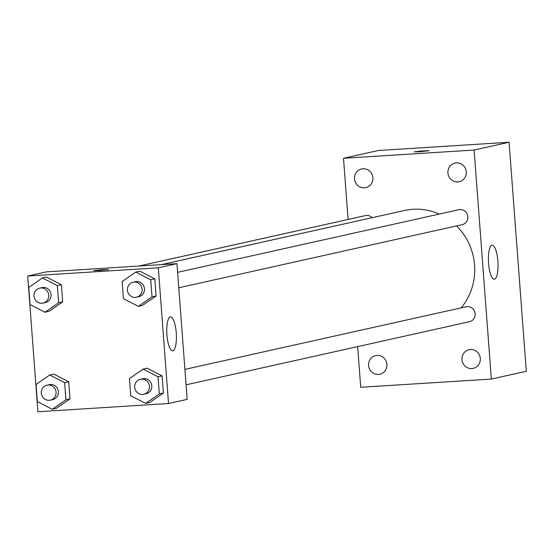 <?xml version="1.0" encoding="UTF-8"?>
<svg xmlns="http://www.w3.org/2000/svg" width="554" height="554" viewBox="0 0 554 554"><rect width="100%" height="100%" fill="white"/><g stroke="black" fill="none" stroke-linecap="round" stroke-linejoin="round"><path stroke-width="0.83" d="M348.099 219.467L343.501 158.271L378.458 150.487L509.078 142.253L526.3 371.277L491.343 379.061L360.723 387.294L357.662 346.61M480.304 358.452A9.57 9.183 -102.6 0 0 469.051 349.692A9.57 9.183 -102.6 0 0 462.168 361.028A9.57 9.183 -102.6 0 0 473.213 368.368A9.57 9.183 -102.6 0 0 480.304 358.452M466.274 171.844A9.57 9.183 -102.6 0 0 455.021 163.077A9.57 9.183 -102.6 0 0 448.138 174.413A9.57 9.183 -102.6 0 0 459.183 181.76A9.57 9.183 -102.6 0 0 466.274 171.844M372.884 177.723A9.57 9.183 -102.6 0 0 361.63 168.963A9.57 9.183 -102.6 0 0 354.74 180.299A9.57 9.183 -102.6 0 0 365.785 187.647A9.57 9.183 -102.6 0 0 372.884 177.723M386.914 364.338A9.57 9.183 -102.6 0 0 375.66 355.578A9.57 9.183 -102.6 0 0 368.777 366.914A9.57 9.183 -102.6 0 0 379.822 374.255A9.57 9.183 -102.6 0 0 386.914 364.338M343.501 158.271L474.12 150.037L509.078 142.253M474.12 150.037L491.343 379.061M488.559 263.254A17.029 4.723 -93.6 0 1 492.146 245.221A17.029 4.723 -93.6 0 1 497.928 261.917A17.029 4.723 -93.6 0 1 494.286 279.209A17.029 4.723 -93.6 0 1 488.559 263.254M419.586 151.754L414.198 151.858L421.608 150.993L429.059 150.743L419.586 151.754M414.198 151.865L429.059 150.743M186.075 384.822L469.432 321.722A7.659 7.354 -102.6 0 0 467.188 306.611A7.659 7.354 -102.6 0 0 466.101 306.764L184.911 369.38M372.191 217.68A7.659 7.354 -102.6 0 0 365.411 215.61L138.957 266.038M178.776 287.782L462.133 224.682A7.659 7.354 -102.6 0 0 467.818 216.746A7.659 7.354 -102.6 0 0 458.802 209.724L177.619 272.339M439.267 214.073A59.597 57.207 -102.6 0 0 412.959 209.294A59.597 57.207 -102.6 0 0 404.468 210.499L161.38 264.625M461.191 307.858A59.597 57.207 -102.6 0 0 456.565 225.928M46.349 271.876L176.961 263.642L187.169 399.358L168.52 403.513L37.907 411.747L27.7 276.031L46.349 271.876M143.091 369.116L147.17 368.202L162.1 375.875L163.388 393.015L149.746 402.488L145.667 403.395L130.737 395.722L129.449 378.583L143.091 369.116L158.022 376.782L159.31 393.922L145.667 403.395M42.402 277.963L46.481 277.055L61.411 284.721L62.699 301.861L49.057 311.334L44.978 312.241L30.048 304.575L28.76 287.436L42.402 277.963L57.332 285.629L58.62 302.775L44.978 312.241M27.7 276.031L158.319 267.797L168.52 403.513M49.694 375.003L53.773 374.089L68.703 381.761L69.991 398.901L56.356 408.374L52.277 409.281L37.34 401.608L36.052 384.469L49.694 375.003L64.624 382.669L65.919 399.808L52.277 409.281M135.792 272.076L139.871 271.169L154.801 278.835L156.09 295.981L142.447 305.448L138.368 306.355L123.438 298.689L122.15 281.55L135.792 272.076L150.723 279.742L152.011 296.889L138.368 306.355M158.319 267.797L176.961 263.642M170.3 316.874A17.029 4.723 -93.6 0 1 170.507 316.846A17.029 4.723 -93.6 0 1 176.29 333.543A17.029 4.723 -93.6 0 1 172.647 350.834A17.029 4.723 -93.6 0 1 166.893 334.505A17.029 4.723 -93.6 0 1 170.3 316.874M99.124 270.546L93.737 270.657L101.147 269.784L108.598 269.535L99.124 270.546M93.737 270.657L108.598 269.542M136.416 297.214L138.749 296.695A7.659 7.354 -102.6 0 0 136.506 281.584A7.659 7.354 -102.6 0 0 135.418 281.737L133.085 282.256A7.659 7.354 -102.6 0 0 127.572 291.335A7.659 7.354 -102.6 0 0 136.416 297.214A7.659 7.354 -102.6 0 0 134.179 282.104A7.659 7.354 -102.6 0 0 133.085 282.256M139.871 271.169L154.801 278.835L156.09 295.981L142.447 305.448M150.723 279.742L154.801 278.835M152.011 296.889L156.09 295.981M143.715 394.254L146.041 393.735A7.659 7.354 -102.6 0 0 143.805 378.617A7.659 7.354 -102.6 0 0 142.71 378.777L140.384 379.296A7.659 7.354 -102.6 0 0 134.864 388.375A7.659 7.354 -102.6 0 0 143.715 394.254A7.659 7.354 -102.6 0 0 141.471 379.137A7.659 7.354 -102.6 0 0 140.384 379.296M147.17 368.202L162.1 375.875L163.388 393.015L149.746 402.488M158.022 376.782L162.1 375.875M159.31 393.922L163.388 393.015M43.025 303.1L45.352 302.581A7.659 7.354 -102.6 0 0 43.115 287.471A7.659 7.354 -102.6 0 0 42.021 287.623L39.694 288.142A7.659 7.354 -102.6 0 0 34.182 297.221A7.659 7.354 -102.6 0 0 43.025 303.1A7.659 7.354 -102.6 0 0 40.781 287.99A7.659 7.354 -102.6 0 0 39.694 288.142M46.481 277.055L61.411 284.721L62.699 301.861L49.057 311.334M57.332 285.629L61.411 284.721M58.62 302.775L62.699 301.861M50.317 400.14L52.651 399.621A7.659 7.354 -102.6 0 0 50.414 384.504A7.659 7.354 -102.6 0 0 49.32 384.663L46.986 385.182A7.659 7.354 -102.6 0 0 41.474 394.261A7.659 7.354 -102.6 0 0 50.317 400.14A7.659 7.354 -102.6 0 0 48.08 385.023A7.659 7.354 -102.6 0 0 46.986 385.182M53.773 374.089L68.703 381.761L69.991 398.901L56.356 408.374M64.624 382.669L68.703 381.761M65.919 399.808L69.991 398.901"/></g></svg>
